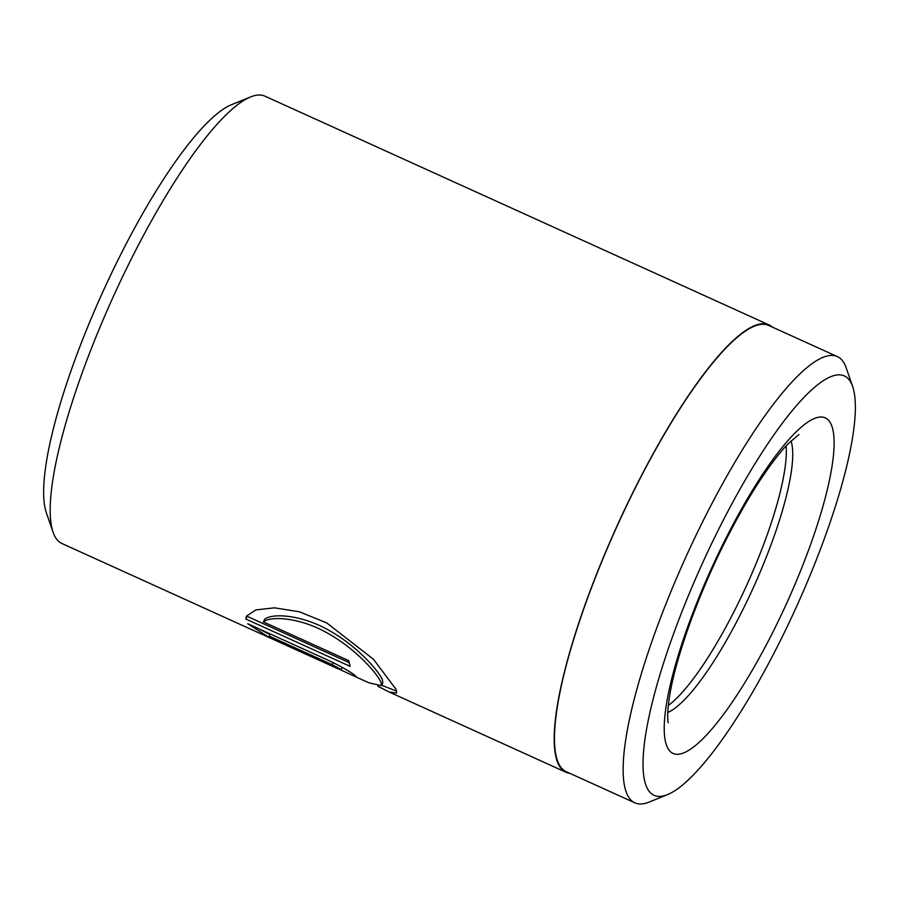 <?xml version="1.0" encoding="UTF-8"?>
<svg xmlns="http://www.w3.org/2000/svg" width="899" height="899" viewBox="0 0 899 899"><rect width="100%" height="100%" fill="white"/><g stroke="black" fill="none" stroke-linecap="round" stroke-linejoin="round"><path stroke-width="1.35" d="M837.351 356.6L768.701 325.449A245.022 55.12 114.4 0 0 639.02 480.639A245.022 55.12 114.4 0 0 566.19 771.679L634.84 802.829A245.022 55.12 -65.6 0 1 707.67 511.801A245.022 55.12 -65.6 0 1 837.351 356.6A245.022 55.12 -65.6 0 1 846.206 367.882L852.657 386.559A230.279 51.805 114.4 0 0 722.459 521.813A230.279 51.805 114.4 0 0 667.474 794.626A230.279 51.805 114.4 0 0 775.882 649.494A230.279 51.805 114.4 0 0 852.657 386.559M667.474 794.626L649.168 802.065A245.022 55.12 -65.6 0 1 634.84 802.829M263.34 621.883L264.711 619.197C272.734 612.713 303.221 615.006 330.495 631.233C357.858 646.763 379.052 671.373 382.401 679.79L382.794 682.959L381.423 685.645L381.03 682.465C377.692 674.048 356.397 649.494 329.09 634.031C301.794 617.815 271.329 615.455 263.34 621.883L348.778 660.664A245.629 55.255 114.4 0 0 350.194 666.395L245.787 619.018L246.438 616.152L255.822 609.927L274.521 607.825L299.446 611.803L326.73 622.906L373.467 659.259L395.998 689.263L396.56 693.095L389.042 691.96L377.838 686.218M353.341 675.756L338.631 668.923A245.629 55.255 -65.6 0 1 336.867 668.283A245.629 55.255 -65.6 0 1 335.102 667.305L341.036 669.497L332.124 664.631L269.138 636.043L280.173 642.347L269.734 637.818L247.731 623.737L329.675 660.922C343.429 667.766 352.206 672.879 356.004 676.284L353.341 675.756L368.657 682.712L381.423 685.645M349.172 662.63L247.158 616.332L245.787 619.018M342.35 667.406L341.036 669.497M786.108 445.882A153.515 34.533 -65.6 0 1 733.337 612.938A153.515 34.533 -65.6 0 1 668.305 705.479M53.063 532.208L46.343 512.745A230.279 51.805 -65.6 0 1 123.118 249.821A230.279 51.805 -65.6 0 1 231.526 104.689L250.596 96.935A245.629 55.255 114.4 0 0 134.951 251.754A245.629 55.255 114.4 0 0 53.063 532.208A245.629 55.255 114.4 0 0 61.941 543.513L269.734 637.818M772.252 327.056A245.629 55.255 114.4 0 0 768.948 324.887A245.629 55.255 114.4 0 0 638.953 480.471A245.629 55.255 114.4 0 0 565.932 772.241A245.629 55.255 114.4 0 0 569.741 773.297M768.948 324.887L264.958 96.171A245.629 55.255 114.4 0 0 250.596 96.935M270.217 633.941L269.138 636.043M272.33 638.076L271.959 638.807M258.271 628.525L268.554 633.896M381.637 685.229L396.616 691.14M770.544 636.717A184.228 41.444 -65.6 0 1 666.934 746.361A184.228 41.444 -65.6 0 1 727.797 534.579A184.228 41.444 -65.6 0 1 831.406 424.946A184.228 41.444 -65.6 0 1 770.544 636.717M667.743 712.491A153.515 34.533 114.4 0 0 739.742 615.849A153.515 34.533 114.4 0 0 791.019 440.858M333.181 662.574L332.124 664.631M668.193 722.639C668.317 723.459 666.125 717.042 669.867 694.477C676.25 655.652 699.703 590.778 727.887 536.209C740.967 510.733 753.901 488.854 766.667 470.582C774.68 459.187 781.804 450.275 788.03 443.848L798.93 434.52M565.932 772.241L389.042 691.96M336.867 668.283L273.611 639.571"/></g></svg>
